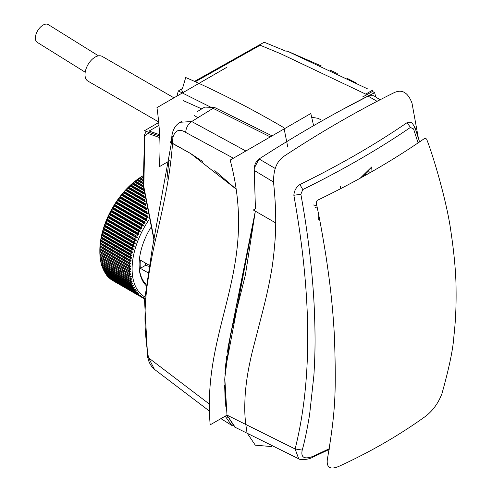 <?xml version="1.0" encoding="UTF-8"?>
<svg xmlns="http://www.w3.org/2000/svg" width="492" height="492" viewBox="0 0 492 492"><rect width="100%" height="100%" fill="white"/><g stroke="black" fill="none" stroke-linecap="round" stroke-linejoin="round"><path stroke-width="0.74" d="M225.195 416.171L231.744 425.359L233.073 426.054M209.205 403.944L148.572 357.868L154.433 369.332L209.303 410.992M171.997 143.012L190.521 153.449L170.011 142.114L171.548 141.229L170.011 142.114L190.521 153.449L235.914 188.946L214.776 170.601L235.914 188.946L190.521 153.449L172.514 143.344C171.634 156.438 169.783 170.865 166.972 186.622C164.371 200.601 160.964 216.628 156.739 234.696C153.221 248.884 150.011 265.92 147.12 285.791C145.091 301.885 144.507 316.873 145.349 330.753C146.13 341.878 147.2 350.919 148.572 357.868L147.649 356.878M171.517 142.299L171.493 141.991L171.517 142.299M168.848 161.216L166.862 179.777M154.193 239.696L143.824 186.714L144.802 137.151L145.042 135.503L148.037 133.492L159.759 137.6M182.784 92.73L181.677 89.815M195.306 81.758L260.157 45.221L281.08 53.917L366.146 94.323M159.636 134.703L149.088 131.044L159.014 125.312M320.63 119.697L318.256 118.351L312.9 117.471L311.903 118.031M362.653 96.912L366.03 95.171M366.251 95.054L372.967 91.18L372.807 90.03L366.091 93.904L366.251 95.054L366.903 94.728M221.142 110.688L272.076 135.878L214.512 107.44L204.69 107.102L197.544 111.463M227.87 348.25L255.342 211.16L245.44 274.677L230.274 335.384L224.789 378.102L226.99 415.137L235.317 427.431L226.99 415.137L210.176 424.842C201.757 326.467 259.548 270.003 230.158 160.078L310.809 113.511L313.601 125.675M375.827 97.035L374.603 92.68L339.585 111.081L374.603 92.68L372.426 91.494L374.603 92.68L375.827 97.035M287.051 141.438L282.672 144.119L287.051 141.438M273.534 182.034L254.247 170.453L255.44 208.774L253.325 209.998L275.68 222.901L253.325 209.998L255.44 208.774L254.247 170.453C254.056 165.392 255.674 161.56 259.099 158.971C295.212 135.681 331.768 114.575 368.772 95.651L373.877 95.774M226.707 356.03L225.176 370.82M224.746 379.492L225.859 406.909M321.368 65.989L286.842 50.916A1701.969 982.635 120 0 0 286.141 51.285L264.198 42.232L194.488 81.389L264.198 42.232L286.141 51.285A1701.969 982.635 120 0 1 286.842 50.916L367.376 88.775M182.483 88.48L178.319 90.965L270.286 136.911L178.319 90.965L176.874 96.143L178.319 90.965L182.483 88.48M183.288 100.626L201.745 108.892L183.288 100.626M158.762 122.477L144.365 130.792L159.697 136.007L144.365 130.792L158.762 122.477M190.521 153.449L202.452 161.376L190.521 153.449M287.783 147.083L283.915 127.723C274.149 121.875 251.799 109.335 233.835 100.257C213.59 90.097 197.544 82.521 185.712 77.527L182.335 88.978L185.712 77.527C197.563 82.527 213.608 90.104 233.835 100.257C251.781 109.322 274.118 121.856 283.915 127.723L287.783 147.083M95.097 57.134A14.256 8.229 120 0 0 85.78 69.698A14.256 8.229 120 0 0 87.963 81.125L158.719 121.967L87.963 81.125A14.256 8.229 120 0 1 85.78 69.698A14.256 8.229 120 0 1 95.097 57.134A14.256 8.229 120 0 1 102.225 56.426A14.256 8.229 120 0 0 95.097 57.134M377.149 101.346L367.979 96.051M372.967 91.18L373.059 91.838M149.021 265.12L140.349 260.114A49.428 28.536 -60 0 0 140.349 268.337L147.748 272.611M148.818 266.277L145.491 265.373L140.349 268.337M145.306 262.974A42.201 24.366 120 0 0 145.491 265.373M142.582 176.019A60.83 35.123 120 0 0 99.839 250.36L99.845 252.537L129.414 269.61L130.491 269.253L99.839 251.56M142.582 176.05A62.73 36.217 120 0 0 142.416 176.154L141.339 176.843A62.73 36.217 120 0 0 140.103 177.667L139.027 178.424A62.73 36.217 120 0 0 137.797 179.316L136.727 180.133A62.73 36.217 120 0 0 135.509 181.099L134.445 181.966A62.73 36.217 120 0 0 133.24 182.999L132.194 183.928A62.73 36.217 120 0 0 131.007 185.017L129.98 186.001A62.73 36.217 120 0 0 128.812 187.151L127.797 188.184A62.73 36.217 120 0 0 126.653 189.389L125.663 190.472A62.73 36.217 120 0 0 124.544 191.732L123.578 192.858A62.73 36.217 120 0 0 122.49 194.168L121.555 195.336A62.73 36.217 120 0 0 120.497 196.695L119.587 197.901A62.73 36.217 120 0 0 118.566 199.303L117.693 200.539A62.73 36.217 120 0 0 116.709 201.978L115.866 203.251A62.73 36.217 120 0 0 114.925 204.727L114.119 206.031A62.73 36.217 120 0 0 113.221 207.532L112.453 208.86A62.73 36.217 120 0 0 111.598 210.392L110.872 211.738A62.73 36.217 120 0 0 110.073 213.294L109.39 214.66A62.73 36.217 120 0 0 108.634 216.228L108 217.605A62.73 36.217 120 0 0 107.293 219.192L106.703 220.582A62.73 36.217 120 0 0 106.057 222.175L105.516 223.571A62.73 36.217 120 0 0 104.925 225.17L104.433 226.566A62.73 36.217 120 0 0 103.898 228.171L103.461 229.567A62.73 36.217 120 0 0 102.982 231.16L102.594 232.55A62.73 36.217 120 0 0 102.182 234.143L101.85 235.52A62.73 36.217 120 0 0 101.493 237.101L101.217 238.466A62.73 36.217 120 0 0 100.928 240.028L100.7 241.381A62.73 36.217 120 0 0 100.473 242.919L100.306 244.253A62.73 36.217 120 0 0 100.147 245.766L100.03 247.07A62.73 36.217 120 0 0 99.931 248.558L99.876 249.838A62.73 36.217 120 0 0 99.845 251.289L99.839 251.025M99.913 248.337L99.888 248.884L130.534 266.578L130.558 266.031L129.507 265.631A62.73 36.217 -60 0 1 129.605 264.149L130.706 263.841L100.06 246.148L100.104 245.582M100.417 242.777L100.343 243.355L130.989 261.049L131.063 260.471L130.048 259.991A62.73 36.217 -60 0 1 130.275 258.454L131.395 258.208L100.749 240.514L100.848 239.93M143.338 186.517L134.777 181.573L134.322 181.948M143.055 183.276L137.034 179.801L136.579 180.152M142.828 180.183L139.316 178.153L138.849 178.479M142.643 177.243L141.604 176.64L141.136 176.935M130.755 268.989L130.491 268.718L130.491 269.253M144.789 296.885A60.83 35.123 -60 0 1 132.102 268.989A60.83 35.123 -60 0 1 148.744 220.139M130.534 271.338L129.451 271.024A62.73 36.217 -60 0 1 129.414 269.61M130.817 271.59L130.558 271.861L99.913 254.167L99.931 255.163A62.73 36.217 120 0 0 100.03 256.535L129.605 273.607A62.73 36.217 -60 0 1 129.507 272.236L130.558 271.861M130.706 273.884L129.605 273.607M130.995 274.124L130.755 274.388L100.104 256.695L100.147 257.716A62.73 36.217 120 0 0 100.306 259.038L129.876 276.117A62.73 36.217 -60 0 1 129.716 274.788L130.755 274.388M130.989 276.344L129.876 276.117M131.296 276.565L131.063 276.836L100.417 259.143L100.473 260.176A62.73 36.217 120 0 0 100.7 261.455L130.275 278.527A62.73 36.217 -60 0 1 130.048 277.248L131.063 276.836M131.395 278.718L130.275 278.527M131.715 278.927L131.493 279.192L130.38 278.546M131.924 280.993L130.786 280.846A62.73 36.217 -60 0 1 130.497 279.622L131.493 279.192M132.243 281.184L131.069 280.883M132.563 283.171L131.419 283.06A62.73 36.217 -60 0 1 131.069 281.891L132.04 281.449M132.895 283.343L131.844 283.103M133.314 285.237L132.17 285.169A62.73 36.217 -60 0 1 131.751 284.056L132.705 283.601M133.658 285.391L132.717 285.2M134.181 287.187L133.031 287.162A62.73 36.217 -60 0 1 132.557 286.11L133.48 285.643M134.531 287.322L133.689 287.174M135.159 289.025L134.002 289.032A62.73 36.217 -60 0 1 133.473 288.048L134.371 287.574M135.521 289.142L134.759 289.025M136.241 290.729L135.091 290.778A62.73 36.217 -60 0 1 134.494 289.862L135.368 289.382M136.61 290.827L135.921 290.747M137.428 292.31L136.278 292.396A62.73 36.217 -60 0 1 135.632 291.547L136.475 291.061M137.803 292.389L137.188 292.328M138.719 293.761L137.569 293.878A62.73 36.217 -60 0 1 136.868 293.103L137.686 292.617M139.101 293.822L138.547 293.779M140.109 295.071L138.959 295.218A62.73 36.217 -60 0 1 138.203 294.523L138.996 294.038M140.491 295.114L139.992 295.083M141.585 296.239L140.448 296.424A62.73 36.217 -60 0 1 139.642 295.797L140.398 295.317M141.979 296.264L141.536 296.245M143.16 297.26L142.022 297.482A62.73 36.217 -60 0 1 141.173 296.934L141.899 296.455M144.814 298.14L143.689 298.386A62.73 36.217 -60 0 1 142.791 297.924L143.486 297.451M144.642 298.822A62.73 36.217 -60 0 1 144.494 298.761L145.158 298.3M116.266 202.317L146.911 220.01L146.278 219.057A62.73 36.217 -60 0 1 147.262 217.618L148.363 217.888M146.911 220.01L146.548 220.557L115.903 202.864M114.513 205.041L145.158 222.735L144.494 221.8A62.73 36.217 -60 0 1 145.435 220.33L146.548 220.557M145.158 222.735L144.814 223.294L114.169 205.601M112.84 207.821L143.486 225.514L142.791 224.604A62.73 36.217 -60 0 1 143.689 223.104L144.814 223.294M143.486 225.514L143.16 226.08L112.514 208.393M111.254 210.65L141.899 228.343L141.173 227.464A62.73 36.217 -60 0 1 142.022 225.933L143.16 226.08M141.899 228.343L141.585 228.921L110.94 211.228M109.753 213.522L140.398 231.215L139.642 230.367A62.73 36.217 -60 0 1 140.448 228.811L141.585 228.921M140.398 231.215L140.109 231.8L109.464 214.106M108.351 216.425L138.996 234.118L138.203 233.3A62.73 36.217 -60 0 1 138.959 231.732L140.109 231.8M138.996 234.118L138.719 234.709L108.074 217.015M107.041 219.358L136.868 236.265A62.73 36.217 -60 0 1 137.569 234.678L138.719 234.709M137.686 237.046L137.428 237.648L106.782 219.955M105.829 222.304L135.632 239.247A62.73 36.217 -60 0 1 136.278 237.654L137.428 237.648M136.475 239.998L136.241 240.6L105.595 222.907M104.722 225.262L134.494 242.242A62.73 36.217 -60 0 1 135.091 240.643L136.241 240.6M135.368 242.956L135.159 243.558L104.513 225.865M103.726 228.227L133.473 245.244A62.73 36.217 -60 0 1 134.002 243.645L135.159 243.558M134.371 245.92L134.181 246.517L103.535 228.829M102.834 231.178L132.557 248.232A62.73 36.217 -60 0 1 133.031 246.64L134.181 246.517M133.48 248.872L133.314 249.475L102.668 231.781M102.059 234.124L131.751 251.215A62.73 36.217 -60 0 1 132.17 249.628L133.314 249.475M132.705 251.818L132.563 252.408L101.912 234.715M101.395 237.039L131.069 254.173A62.73 36.217 -60 0 1 131.419 252.599L132.563 252.408M132.04 254.733L131.924 255.323L101.272 237.63M131.493 257.623L131.395 258.208L131.493 257.623L130.497 257.101A62.73 36.217 -60 0 1 130.786 255.545L131.924 255.323M131.063 260.471L130.989 261.049L129.876 261.326A62.73 36.217 -60 0 0 129.716 262.839L100.147 245.766M130.755 263.275L130.706 263.841L130.755 263.275L129.716 262.839M130.558 266.031L130.534 266.578L129.451 266.91A62.73 36.217 -60 0 0 129.414 268.361L99.845 251.289M130.491 268.718L129.414 268.361M99.876 249.838L129.451 266.91M129.507 265.631L99.931 248.558M100.03 247.07L129.605 264.149M100.306 244.253L129.876 261.326M130.048 259.991L100.473 242.919M100.7 241.381L130.275 258.454M130.497 257.101L100.928 240.028M101.217 238.466L130.786 255.545M131.069 254.173L101.493 237.101M101.85 235.52L131.419 252.599M131.751 251.215L102.182 234.143M102.594 232.55L132.17 249.628M132.557 248.232L102.982 231.16M103.461 229.567L133.031 246.64M133.473 245.244L103.898 228.171M104.433 226.566L134.002 243.645M134.494 242.242L104.925 225.17M105.516 223.571L135.091 240.643M135.632 239.247L106.057 222.175M106.703 220.582L136.278 237.654M136.868 236.265L107.293 219.192M108 217.605L137.569 234.678M138.203 233.3L108.634 216.228M109.39 214.66L138.959 231.732M139.642 230.367L110.073 213.294M110.872 211.738L140.448 228.811M141.173 227.464L111.598 210.392M112.453 208.86L142.022 225.933M142.791 224.604L113.221 207.532M114.119 206.031L143.689 223.104M144.494 221.8L114.925 204.727M115.866 203.251L145.435 220.33M146.278 219.057L116.709 201.978M117.693 200.539L147.262 217.618M147.895 216.234L118.566 199.303M119.587 197.901L147.428 213.971M147.04 212.021L120.497 196.695M121.555 195.336L146.616 209.807M146.272 207.901L122.49 194.168M123.578 192.858L145.89 205.742M145.583 203.879L124.544 191.732M125.663 190.472L145.245 201.775M144.968 199.967L126.653 189.389M127.797 188.184L144.679 197.925M144.439 196.173L128.812 187.151M129.98 186.001L144.181 194.199M143.971 192.507L131.007 185.017M132.194 183.928L143.756 190.601M143.578 188.965L133.24 182.999M134.445 181.966L143.4 187.132M143.252 185.564L135.509 181.099M136.727 180.133L143.098 183.811M142.981 182.311L137.797 179.316M139.027 178.424L142.858 180.632M142.76 179.205L140.103 177.667M141.339 176.843L142.668 177.612M150.589 227.851A50.947 29.415 120 0 0 139.088 264.954A50.947 29.415 120 0 0 145.946 285.403M139.095 264.481A49.803 28.757 120 0 0 146.081 284.302M111.561 279.745L111.598 279.862A62.73 36.217 120 0 0 112.453 280.409L142.022 297.482M110.005 278.503L110.073 278.724A62.73 36.217 120 0 0 110.872 279.351L140.448 296.424M108.547 277.125L108.634 277.445A62.73 36.217 120 0 0 109.39 278.146L138.959 295.218M107.195 275.606L107.293 276.03A62.73 36.217 120 0 0 108 276.805L137.569 293.878M105.829 273.368L106.057 274.474A62.73 36.217 120 0 0 106.703 275.323L136.278 292.396M104.722 271.689L104.925 272.789A62.73 36.217 120 0 0 105.516 273.706L135.091 290.778M103.726 269.88L103.898 270.975A62.73 36.217 120 0 0 104.433 271.959L134.002 289.032M102.834 267.949L102.982 269.038A62.73 36.217 120 0 0 103.461 270.083L133.031 287.162M102.059 265.908L102.182 266.984A62.73 36.217 120 0 0 102.594 268.097L132.17 285.169M101.395 263.755L101.493 264.819A62.73 36.217 120 0 0 101.85 265.988L131.419 283.06M100.848 261.498L100.928 262.55A62.73 36.217 120 0 0 101.217 263.773L130.786 280.846M100.343 258.651L100.417 259.143M100.06 256.191L100.104 256.695M99.888 253.644L99.913 254.167M99.845 252.537A62.73 36.217 120 0 0 99.876 253.952L129.451 271.024M99.931 255.163L129.507 272.236M100.147 257.716L129.716 274.788M100.473 260.176L130.048 277.248M100.928 262.55L130.497 279.622M101.493 264.819L131.069 281.891M102.182 266.984L131.751 284.056M102.982 269.038L132.557 286.11M103.898 270.975L133.473 288.048M104.925 272.789L134.494 289.862M106.057 274.474L135.632 291.547M107.293 276.03L136.868 293.103M108.634 277.445L138.203 294.523M110.073 278.724L139.642 295.797M111.598 279.862L141.173 296.934M113.221 280.846L142.791 297.924M143.805 298.361L144.494 298.761M329.339 448.667L313.14 456.318C304.284 459.633 300.649 457.56 302.229 450.088C304.53 442.074 306.99 430.303 309.591 414.787L313.902 375.267C315.477 349.086 315.237 333.736 314.37 310.267C313.392 286.326 310.716 260.139 308.263 241.461C305.864 223.411 304.099 212.28 300.864 194.242L302.801 189.568C342.684 169.955 378.582 149.23 410.488 127.397L413.612 129.15L418.077 142.914M413.612 129.15L414.768 126.991L411.878 122.723L407.001 122.705C375.291 144.451 339.585 165.066 299.874 184.549C296.276 187.028 294.265 190.607 293.847 195.287C311.922 295.981 312.346 380.55 295.108 448.987L226.984 415.107L234.592 427.013L298.767 458.821M302.229 450.088L295.108 448.987L298.712 458.796C301.461 460.899 310.729 458.655 312.1 457.511L313.14 456.318M275.219 168.473L259.099 158.971L254.241 168.159M441.964 393.575C449.165 367.899 453.144 348.711 453.913 336.011C455.567 321.719 456.287 306.301 456.072 289.763C456.041 273.841 454.3 254.284 450.85 231.086C446.804 201.412 433.022 155.097 426.582 139.039L425.014 138.154C393.139 160.324 357.161 181.099 317.076 200.472L316.19 202.772C319.05 215.551 322.285 233.165 325.907 255.619C330.329 285.274 332.813 307.045 334.468 337.088C336.233 393.754 335.538 410.888 327.297 459.78C326.516 467.714 330.378 469.909 338.883 466.367C370.273 451.988 399.11 435.34 425.396 416.423C432.849 410.715 438.372 403.102 441.964 393.575M368.772 95.651C331.768 114.575 295.212 135.681 259.099 158.971M225.201 370.476L255.342 211.16L227.138 352.942M225.84 363.287L224.992 373.736M224.653 385.408L225.102 398.612M226.99 415.137L227.427 417.198M272.014 446.619L255.287 445.174L247.07 432.942C244.561 417.708 244.401 410.291 245.182 394.842C246.301 380.396 248.312 368.631 252.132 352.37L262.47 312.174C266.141 297.894 268.946 285.249 270.883 274.241C272.377 266.805 273.73 256.006 274.93 241.843C276.326 224.457 275.889 204.857 273.613 183.042C273.183 170.373 276.553 161.493 283.73 156.413C320.827 131.997 357.672 110.725 394.258 92.601C402.081 89.009 407.991 92.521 412.001 103.142L418.305 137.778M319.511 219.045L318.668 219.364L318.748 215.188M360.156 178.245L371.669 166.979L371.995 171.585M364.793 175.669L365.704 174.537L365.851 175.078M361.835 177.317L368.92 170.583L369.154 173.209M340.04 188.989L340.495 186.462M313.533 204.98L316.018 205.595M317.045 206.849A299.37 258.312 61.6 0 1 314.751 207.993L314.708 207.981M318.767 215.262L318.718 219.377L319.523 219.1M372.075 171.542L371.724 166.985L360.236 178.202M369.228 173.166L368.969 170.595L361.928 177.268M365.907 175.041L365.759 174.549L364.855 175.632M245.871 151.007L191.695 121.524L180.17 122.274L182.132 121.032M172.514 143.344L172.883 137.428C175.201 130.152 179.469 128.486 185.687 132.422L233.405 158.203M169.666 160.743L159.297 166.727C160.73 148.566 159.949 128.873 156.96 107.637L226.855 67.281M224.752 379.246L225.791 406.281M356.319 83L346.848 78.21M337.254 73.492L330.298 70.165M98.498 55.854L48.29 24.6A10.455 5.793 121.9 0 0 43.05 25.11A10.455 5.793 121.9 0 0 36.076 34.133A10.455 5.793 121.9 0 0 37.238 42.355L85.208 72.213M154.045 240.379L143.258 185.625L144.531 134.457L145.042 135.503M148.264 131.973L148.037 133.492M148.227 217.815L117.717 200.195M118.092 199.66L148.043 216.954M147.354 213.62L119.599 197.6M119.993 197.077L147.188 212.778M146.561 209.518L121.549 195.072M121.955 194.574L146.413 208.694M145.853 205.508L123.56 192.636M123.978 192.157L145.718 204.709M145.22 201.603L125.626 190.293M126.05 189.826L145.097 200.822M144.66 197.815L127.742 188.042M128.178 187.6L144.556 197.058M144.174 194.143L129.9 185.902M130.343 185.478L144.082 193.411M132.545 183.467L143.676 189.894M410.488 127.397L407.001 122.705M300.864 194.242L293.847 195.287M302.801 189.568L299.874 184.549M214.512 107.44L191.695 121.524C188.024 124.113 186.019 127.748 185.687 132.422M171.493 141.991L171.868 136.013L172.883 137.428M231.738 425.359L220.92 418.643M171.431 142.809L152.194 248.946L144.537 300.354L147.643 356.878C148.59 362.063 150.853 366.214 154.439 369.332M144.531 134.457L146.585 131.204M102.225 56.426L173.94 97.834L102.225 56.426M414.768 126.991L419.584 141.893M373.877 95.768L380.002 99.765M329.216 449.417L312.1 457.511M180.164 122.274C175.576 124.876 172.809 129.451 171.868 136.013M194.445 115.571L197.833 117.686"/></g></svg>
